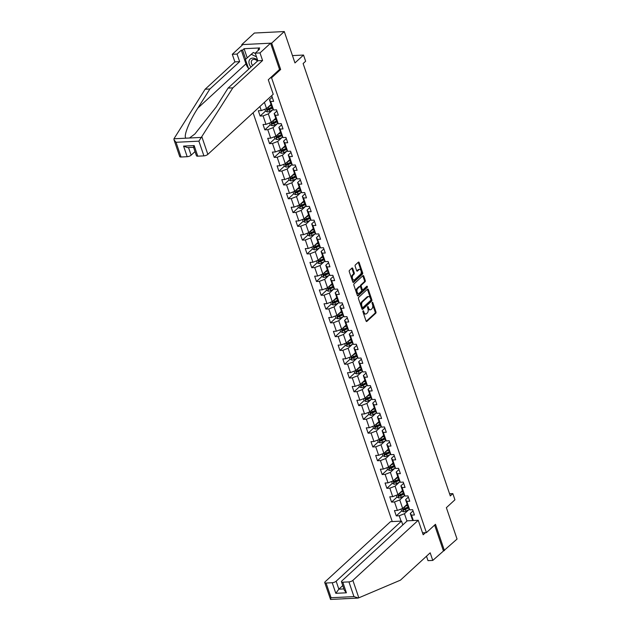 <?xml version="1.0" encoding="UTF-8"?>
<svg xmlns="http://www.w3.org/2000/svg" width="631" height="631" viewBox="0 0 631 631"><rect width="100%" height="100%" fill="white"/><g stroke="black" fill="none" stroke-linecap="round" stroke-linejoin="round"><path stroke-width="0.95" d="M363.062 310.854A0.686 0.402 87.2 0 0 362.928 311.785L366.059 320.998A0.978 0.576 87.2 0 0 366.603 321.526A0.978 0.576 87.2 0 0 366.856 321.408L375.76 313.228A0.978 0.576 87.2 0 0 375.958 311.903L372.818 302.683A0.686 0.402 87.2 0 0 372.124 303.322L372.535 304.513A3.139 1.838 87.2 0 1 371.896 308.748L371.154 309.427A3.139 1.838 87.2 0 1 370.365 309.782A3.139 1.838 87.2 0 1 368.622 308.109L368.22 306.918A0.686 0.402 87.2 0 0 367.526 307.549L367.928 308.74A3.139 1.838 87.2 0 1 367.297 312.976L366.548 313.654A3.139 1.838 87.2 0 1 365.759 314.017A3.139 1.838 87.2 0 1 364.024 312.337L363.614 311.146A0.686 0.402 87.2 0 0 363.062 310.854M352.761 268.475A0.978 0.576 87.2 0 0 352.216 267.946A0.978 0.576 87.2 0 0 351.972 268.057L349.471 270.36A0.978 0.576 87.2 0 0 349.274 271.677L352.761 281.915A0.978 0.576 87.2 0 0 353.297 282.443A0.978 0.576 87.2 0 0 353.549 282.325L362.454 274.138A0.978 0.576 87.2 0 0 362.651 272.821L359.165 262.583A0.978 0.576 87.2 0 0 358.621 262.054A0.978 0.576 87.2 0 0 358.376 262.173L355.356 264.941A0.978 0.576 87.2 0 0 355.158 266.266L356.649 270.644A0.978 0.576 87.2 0 0 357.193 271.172A0.978 0.576 87.2 0 0 357.438 271.062L358.936 269.682A2.619 1.538 87.2 0 1 359.599 269.382A2.619 1.538 87.2 0 1 361.192 271.338A2.619 1.538 87.2 0 1 360.514 274.327L354.654 279.714A2.619 1.538 87.2 0 1 353.999 280.014A2.619 1.538 87.2 0 1 352.398 278.058A2.619 1.538 87.2 0 1 353.076 275.077L354.054 274.177A0.978 0.576 87.2 0 0 354.251 272.852L352.761 268.475L351.948 268.514A0.978 0.576 87.2 0 0 351.798 268.214M426.493 556.219L428.007 560.659L432.771 560.423L457.049 539.055L446.369 507.679L454.935 499.799L452.829 493.616L450.305 495.934L303.117 63.55L305.633 61.239L303.527 55.047L292.469 55.599M279.423 69.536L280.645 69.473L271.677 43.137L284.281 31.55L294.961 62.926L303.527 55.047M280.645 69.473L271.575 77.81L426.406 532.643L422.518 532.832M444.445 550.642L435.477 524.298L426.406 532.643M358.66 297.335A0.978 0.576 87.2 0 0 358.455 298.66L361.942 308.898A0.978 0.576 87.2 0 0 362.486 309.419A0.978 0.576 87.2 0 0 362.73 309.308L371.635 301.121A0.978 0.576 87.2 0 0 371.84 299.804L368.354 289.566A0.978 0.576 87.2 0 0 367.81 289.037A0.978 0.576 87.2 0 0 367.565 289.148L358.66 297.335M357.351 295.403L353.865 285.173A0.978 0.576 87.2 0 1 354.062 283.847L362.967 275.66A0.978 0.576 87.2 0 1 363.219 275.55A0.978 0.576 87.2 0 1 363.756 276.07L365.254 280.456A0.978 0.576 87.2 0 1 365.049 281.773L361.437 285.094A0.978 0.576 87.2 0 0 361.24 286.419L362.233 289.321A0.978 0.576 87.2 0 0 362.77 289.85A0.978 0.576 87.2 0 0 363.022 289.739L366.777 286.285A0.686 0.402 87.2 0 1 367.195 287.499L358.14 295.821A0.978 0.576 87.2 0 1 357.895 295.931A0.978 0.576 87.2 0 1 357.351 295.403M271.677 43.137L241.783 44.62L254.38 33.033L284.281 31.55M270.344 77.873L271.575 77.81M253.078 112.783L392.237 521.569M271.251 96.078L271.819 96.046L273.625 101.346L270.675 101.496L273.57 109.983L276.512 109.833L278.318 115.134L275.368 115.284L278.263 123.771L281.213 123.621L283.011 128.921L280.069 129.071L282.956 137.558L285.906 137.408L287.712 142.716L284.762 142.858L287.649 151.345L290.599 151.195L292.405 156.504L289.455 156.646L292.342 165.133L295.292 164.983L297.098 170.291L294.149 170.433L297.035 178.92L299.985 178.77L301.792 184.078L298.842 184.22L301.728 192.707L304.678 192.565L306.485 197.866L303.535 198.008L306.421 206.495L309.371 206.353L311.178 211.653L308.228 211.803L311.115 220.282L314.064 220.14L315.871 225.441L312.921 225.59L315.808 234.069L318.758 233.927L320.564 239.228L317.614 239.378L320.501 247.857L323.451 247.715L325.257 253.015L322.307 253.165L325.202 261.652L328.152 261.502L329.95 266.803L327 266.952L329.895 275.439L332.845 275.29L334.643 280.59L331.701 280.74L334.588 289.227L337.538 289.077L339.344 294.377L336.394 294.527L339.281 303.014L342.231 302.864L344.037 308.173L341.087 308.314L343.974 316.801L346.924 316.652L348.73 321.96L345.78 322.102L348.667 330.589L351.617 330.439L353.423 335.747L350.473 335.889L353.36 344.376L356.31 344.226L358.116 349.535L355.166 349.677L358.053 358.163L361.003 358.022L362.809 363.322L359.859 363.464L362.746 371.951L365.696 371.809L367.502 377.109L364.552 377.259L367.439 385.738L370.389 385.596L372.195 390.897L369.245 391.046L372.14 399.526L375.082 399.384L376.888 404.684L373.938 404.834L376.833 413.313L379.783 413.171L381.581 418.471L378.639 418.621L381.526 427.108L384.476 426.958L386.282 432.259L383.332 432.409L386.219 440.895L389.169 440.746L390.975 446.046L388.026 446.196L390.912 454.683L393.862 454.533L395.669 459.833L392.719 459.983L395.605 468.47L398.555 468.32L400.362 473.629L397.412 473.771L400.299 482.258L403.248 482.108L405.055 487.416L402.105 487.558L404.992 496.045L407.942 495.895L409.748 501.203L406.798 501.345L409.685 509.832L412.635 509.682L414.441 514.991L411.491 515.133L413.329 520.528M401.048 521.135L399.21 515.748L396.26 515.89L394.454 510.589L397.404 510.44L394.517 501.96L391.567 502.102L389.761 496.802L392.711 496.652L389.824 488.165L386.874 488.315L385.068 483.015L388.018 482.865L385.131 474.378L382.181 474.528L380.375 469.227L383.325 469.078L380.438 460.591L377.488 460.74L375.682 455.432L378.632 455.29L375.745 446.803L372.795 446.953L370.989 441.645L373.938 441.503L371.044 433.016L368.102 433.166L366.295 427.857L369.245 427.715L366.351 419.229L363.401 419.378L361.602 414.07L364.544 413.928L361.658 405.441L358.708 405.583L356.901 400.283L359.851 400.141L356.965 391.654L354.015 391.796L352.208 386.495L355.158 386.353L352.272 377.866L349.322 378.008L347.515 372.708L350.465 372.558L347.578 364.079L344.629 364.221L342.822 358.921L345.772 358.771L342.885 350.292L339.935 350.434L338.129 345.133L341.079 344.983L338.192 336.504L335.242 336.646L333.436 331.346L336.386 331.196L333.499 322.709L330.549 322.859L328.743 317.559L331.693 317.409L328.806 308.922L325.856 309.072L324.05 303.771L327 303.621L324.105 295.134L321.163 295.284L319.357 289.976L322.307 289.834L319.412 281.347L316.462 281.497L314.664 276.189L317.614 276.047L314.719 267.56L311.769 267.71L309.963 262.401L312.913 262.259L310.026 253.772L307.076 253.922L305.27 248.614L308.22 248.472L305.333 239.985L302.383 240.127L300.577 234.827L303.527 234.685L300.64 226.198L297.69 226.34L295.884 221.039L298.834 220.897L295.947 212.41L292.997 212.552L291.191 207.252L294.141 207.102L291.254 198.623L288.304 198.765L286.498 193.465L289.448 193.315L286.561 184.836L283.611 184.978L281.805 179.677L284.755 179.527L281.868 171.048L278.918 171.19L277.112 165.89L280.061 165.74L277.175 157.253L274.225 157.403L272.418 152.103L275.368 151.953L272.474 143.466L269.532 143.616L267.725 138.315L270.675 138.165L267.781 129.678L264.831 129.828L263.032 124.52L265.974 124.378L263.088 115.891L260.138 116.041L258.331 110.733L261.281 110.591L259.893 106.513M264.413 102.356L266.534 108.579L271.038 104.43M272.237 97.253L269.461 99.801L272.347 108.287L273.57 109.983M266.534 108.579L261.281 110.591M270.675 101.496L269.461 99.801M275.731 118.218L271.227 122.367L268.341 113.88L272.584 109.975M276.93 111.04L274.154 113.588L277.041 122.075L278.263 123.771M268.341 113.88L263.088 115.891M271.227 122.367L265.974 124.378M275.368 115.284L274.154 113.588M280.424 132.013L275.921 136.154L273.034 127.667L277.277 123.763M281.623 124.828L278.847 127.375L281.741 135.862L282.956 137.558M273.034 127.667L267.781 129.678M275.921 136.154L270.675 138.165M280.069 129.071L278.847 127.375M285.117 145.8L280.614 149.941L277.727 141.454L281.97 137.55M286.316 138.615L283.54 141.163L286.435 149.65L287.649 151.345M277.727 141.454L272.474 143.466M280.614 149.941L275.368 151.953M284.762 142.858L283.54 141.163M289.81 159.588L285.307 163.729L282.42 155.242L286.663 151.337M291.009 152.41L288.241 154.958L291.128 163.437L292.342 165.133M282.42 155.242L277.175 157.253M285.307 163.729L280.061 165.74M289.455 156.646L288.241 154.958M294.511 173.375L290 177.516L287.113 169.029L291.356 165.125M295.702 166.198L292.934 168.745L295.821 177.224L297.035 178.92M287.113 169.029L281.868 171.048M290 177.516L284.755 179.527M294.149 170.433L292.934 168.745M299.204 187.162L294.693 191.303L291.806 182.816L296.049 178.912M300.395 179.985L297.627 182.533L300.514 191.012L301.728 192.707M291.806 182.816L286.561 184.836M294.693 191.303L289.448 193.315M298.842 184.22L297.627 182.533M303.897 200.95L299.386 205.091L296.499 196.604L300.75 192.7M305.089 193.772L302.32 196.32L305.207 204.807L306.421 206.495M296.499 196.604L291.254 198.623M299.386 205.091L294.141 207.102M303.535 198.008L302.32 196.32M308.591 214.737L304.087 218.878L301.192 210.391L305.443 206.495M309.782 207.56L307.013 210.107L309.9 218.594L311.115 220.282M301.192 210.391L295.947 212.41M304.087 218.878L298.834 220.897M308.228 211.803L307.013 210.107M313.284 228.525L308.78 232.665L305.885 224.186L310.136 220.282M314.475 221.347L311.706 223.895L314.593 232.382L315.808 234.069M305.885 224.186L300.64 226.198M308.78 232.665L303.527 234.685M312.921 225.59L311.706 223.895M317.977 242.312L313.473 246.453L310.586 237.974L314.83 234.069M319.168 235.134L316.399 237.682L319.286 246.169L320.501 247.857M310.586 237.974L305.333 239.985M313.473 246.453L308.22 248.472M317.614 239.378L316.399 237.682M322.67 256.099L318.166 260.24L315.279 251.761L319.523 247.857M323.869 248.922L321.092 251.469L323.979 259.956L325.202 261.652M315.279 251.761L310.026 253.772M318.166 260.24L312.913 262.259M322.307 253.165L321.092 251.469M327.363 269.887L322.859 274.035L319.972 265.548L324.216 261.644M328.562 262.709L325.785 265.257L328.68 273.744L329.895 275.439M319.972 265.548L314.719 267.56M322.859 274.035L317.614 276.047M327 266.952L325.785 265.257M332.056 283.674L327.552 287.823L324.665 279.336L328.909 275.431M333.255 276.496L330.478 279.044L333.373 287.531L334.588 289.227M324.665 279.336L319.412 281.347M327.552 287.823L322.307 289.834M331.701 280.74L330.478 279.044M336.749 297.469L332.245 301.61L329.358 293.123L333.602 289.219M337.948 290.284L335.171 292.831L338.066 301.318L339.281 303.014M329.358 293.123L324.105 295.134M332.245 301.61L327 303.621M336.394 294.527L335.171 292.831M341.442 311.257L336.938 315.397L334.051 306.911L338.295 303.006M342.641 304.071L339.872 306.619L342.759 315.106L343.974 316.801M334.051 306.911L328.806 308.922M336.938 315.397L331.693 317.409M341.087 308.314L339.872 306.619M346.143 325.044L341.631 329.185L338.744 320.698L342.988 316.794M347.334 317.866L344.565 320.414L347.452 328.893L348.667 330.589M338.744 320.698L333.499 322.709M341.631 329.185L336.386 331.196M345.78 322.102L344.565 320.414M350.836 338.831L346.324 342.972L343.438 334.485L347.681 330.581M352.027 331.654L349.258 334.201L352.145 342.68L353.36 344.376M343.438 334.485L338.192 336.504M346.324 342.972L341.079 344.983M350.473 335.889L349.258 334.201M355.529 352.619L351.017 356.76L348.131 348.273L352.382 344.368M356.72 345.441L353.952 347.989L356.838 356.468L358.053 358.163M348.131 348.273L342.885 350.292M351.017 356.76L345.772 358.771M355.166 349.677L353.952 347.989M360.222 366.406L355.718 370.547L352.824 362.06L357.075 358.156M361.413 359.228L358.645 361.776L361.531 370.263L362.746 371.951M352.824 362.06L347.578 364.079M355.718 370.547L350.465 372.558M359.859 363.464L358.645 361.776M364.915 380.193L360.411 384.334L357.517 375.847L361.768 371.951M366.106 373.016L363.338 375.563L366.225 384.05L367.439 385.738M357.517 375.847L352.272 377.866M360.411 384.334L355.158 386.353M364.552 377.259L363.338 375.563M369.608 393.981L365.104 398.122L362.218 389.642L366.461 385.738M370.807 386.803L368.031 389.351L370.918 397.838L372.14 399.526M362.218 389.642L356.965 391.654M365.104 398.122L359.851 400.141M369.245 391.046L368.031 389.351M374.301 407.768L369.798 411.909L366.911 403.43L371.154 399.526M375.5 400.59L372.724 403.138L375.611 411.625L376.833 413.313M366.911 403.43L361.658 405.441M369.798 411.909L364.544 413.928M373.938 404.834L372.724 403.138M378.994 421.555L374.491 425.696L371.604 417.217L375.847 413.313M380.193 414.378L377.417 416.925L380.312 425.412L381.526 427.108M371.604 417.217L366.351 419.229M374.491 425.696L369.245 427.715M378.639 418.621L377.417 416.925M383.687 435.343L379.184 439.492L376.297 431.005L380.54 427.1M384.886 428.165L382.11 430.713L385.005 439.2L386.219 440.895M376.297 431.005L371.044 433.016M379.184 439.492L373.938 441.503M383.332 432.409L382.11 430.713M388.38 449.13L383.877 453.279L380.99 444.792L385.233 440.888M389.579 441.952L386.811 444.5L389.698 452.987L390.912 454.683M380.99 444.792L375.745 446.803M383.877 453.279L378.632 455.29M388.026 446.196L386.811 444.5M393.081 462.925L388.57 467.066L385.683 458.579L389.926 454.675M394.272 455.74L391.504 458.287L394.391 466.774L395.605 468.47M385.683 458.579L380.438 460.591M388.57 467.066L383.325 469.078M392.719 459.983L391.504 458.287M397.775 476.713L393.263 480.854L390.376 472.367L394.62 468.462M398.966 469.527L396.197 472.075L399.084 480.562L400.299 482.258M390.376 472.367L385.131 474.378M393.263 480.854L388.018 482.865M397.412 473.771L396.197 472.075M402.468 490.5L397.956 494.641L395.069 486.154L399.32 482.25M403.659 483.322L400.89 485.87L403.777 494.349L404.992 496.045M395.069 486.154L389.824 488.165M397.956 494.641L392.711 496.652M402.105 487.558L400.89 485.87M407.161 504.287L402.657 508.428L399.762 499.941L404.014 496.037M408.352 497.11L405.583 499.657L408.47 508.136L409.685 509.832M399.762 499.941L394.517 501.96M402.657 508.428L397.404 510.44M406.798 501.345L405.583 499.657M406.963 521.096L404.455 513.729L408.707 509.824M413.045 510.897L410.276 513.445L412.698 520.559M404.455 513.729L399.21 515.748M411.491 515.133L410.276 513.445M241.783 44.62L242.028 45.337M452.829 493.616L449.572 493.773M401.647 510.936L396.26 515.89M396.954 497.149L391.567 502.102M392.261 483.362L386.874 488.315M387.568 469.574L382.181 474.528M382.875 455.787L377.488 460.74M378.174 442L372.795 446.953M373.481 428.212L368.102 433.166M368.788 414.425L363.401 419.378M364.095 400.638L358.708 405.583M359.402 386.85L354.015 391.796M354.709 373.063L349.322 378.008M350.016 359.268L344.629 364.221M345.323 345.48L339.935 350.434M340.63 331.693L335.242 336.646M335.937 317.906L330.549 322.859M331.243 304.118L325.856 309.072M326.542 290.331L321.163 295.284M321.849 276.544L316.462 281.497M317.156 262.756L311.769 267.71M312.463 248.969L307.076 253.922M307.77 235.182L302.383 240.127M303.077 221.394L297.69 226.34M298.384 207.607L292.997 212.552M293.691 193.812L288.304 198.765M288.998 180.024L283.611 184.978M284.305 166.237L278.918 171.19M279.604 152.45L274.225 157.403M274.911 138.662L269.532 143.616M270.218 124.875L264.831 129.828M265.525 111.088L260.138 116.041M362.872 311.359L363.211 312.377A3.139 1.838 87.2 0 0 364.955 314.057L365.759 314.017M370.365 309.782L369.553 309.829A3.139 1.838 87.2 0 1 367.818 308.149L367.471 307.131M366.217 321.297L374.948 313.268A0.978 0.576 87.2 0 0 375.145 311.943L372.069 302.904M362.091 309.198L370.831 301.161A0.978 0.576 87.2 0 0 371.028 299.843L367.542 289.605A0.978 0.576 87.2 0 0 367.392 289.306M362.312 307.305A0.686 0.402 87.2 0 0 362.864 307.597L370.681 300.411A0.686 0.402 87.2 0 0 370.823 299.48L370.389 298.226A3.139 1.838 87.2 0 0 368.654 296.546A3.139 1.838 87.2 0 0 367.865 296.901L362.517 301.815A3.139 1.838 87.2 0 0 361.878 306.051L362.312 307.305L361.5 307.344A0.686 0.402 87.2 0 0 362.052 307.636M368.654 296.546L367.841 296.586A3.139 1.838 87.2 0 0 367.053 296.941L367.865 296.901M361.5 307.344L361.074 306.09A3.139 1.838 87.2 0 1 361.713 301.855L367.053 296.941M362.77 289.85L361.965 289.889A0.978 0.576 87.2 0 1 361.421 289.369L360.435 286.458A0.978 0.576 87.2 0 1 360.632 285.133L364.245 281.812A0.978 0.576 87.2 0 0 364.442 280.495L362.951 276.11A0.978 0.576 87.2 0 0 362.801 275.818M357.501 295.702L366.382 287.539A0.686 0.402 87.2 0 0 366.501 286.537M357.69 288.541A2.619 1.538 87.2 0 0 357.012 291.522A2.619 1.538 87.2 0 0 358.613 293.478A2.619 1.538 87.2 0 0 359.276 293.186L361.334 291.285A0.978 0.576 87.2 0 0 361.539 289.96L360.546 287.058A0.978 0.576 87.2 0 0 360.001 286.529A0.978 0.576 87.2 0 0 359.757 286.64L357.69 288.541L356.886 288.58A2.619 1.538 87.2 0 0 356.207 291.569A2.619 1.538 87.2 0 0 357.801 293.518L358.613 293.478M359.457 286.655A0.978 0.576 87.2 0 0 359.197 286.569A0.978 0.576 87.2 0 0 358.952 286.679L359.757 286.64M356.886 288.58L358.952 286.679M353.999 280.014L353.186 280.054A2.619 1.538 87.2 0 1 351.593 278.097A2.619 1.538 87.2 0 1 352.264 275.116L353.242 274.217A0.978 0.576 87.2 0 0 353.447 272.892L351.948 268.514M359.599 269.382L358.787 269.429A2.619 1.538 87.2 0 0 358.132 269.721L358.936 269.682M356.799 270.944L358.132 269.721M352.91 282.215L361.642 274.185A0.978 0.576 87.2 0 0 361.847 272.86L358.361 262.622A0.978 0.576 87.2 0 0 358.211 262.322M401.008 509.059L401.663 510.976L403.58 511.78A2.65 0.939 -18.8 0 0 405.93 511.142L409.432 509.485M404.597 506.638L407.492 505.265M405.788 505.541L407.334 504.808M408.068 506.945L404.999 508.405A2.65 0.939 161.2 0 1 403.312 508.957L403.674 510.014A2.65 0.939 -18.8 0 0 405.362 509.462L408.431 508.01M408.273 507.553L404.842 509.178A1.349 0.481 161.2 0 1 404.4 509.351L403.674 510.014M257.677 60.324A6.491 4.725 -132.6 0 0 249.008 61.231A6.491 4.725 -132.6 0 0 251.012 67.02M257.464 61.081A4.441 3.234 -132.6 0 0 252.124 60.055A4.441 3.234 -132.6 0 0 251.351 61.515A4.441 3.234 -132.6 0 0 252.7 65.466M248.756 69.094L245.356 59.48L253.307 52.483L255.334 53.454M245.356 59.48L251.288 54.337L256.486 56.822M253.307 52.483L251.288 54.337M425.452 532.69L423.18 534.772L418.243 520.283L407.255 520.827L341.884 580.922A2.997 1.065 -18.8 0 0 341.474 581.766A2.997 1.065 -18.8 0 0 342.799 582.192L348.935 581.892A2.997 1.065 -18.8 0 0 352.871 580.378L358.81 597.825L357.785 598.101L330.557 599.45L324.744 582.602A2.997 1.065 -18.8 0 0 326.069 583.02L332.214 582.721A2.997 1.065 -18.8 0 0 336.149 581.206L338.855 589.165L335.818 593.321L332.214 582.721M358.81 597.825L400.448 580.157L430.184 552.819L432.771 560.423M402.815 524.913L401.521 521.111L390.526 521.656L325.154 581.75A2.997 1.065 -18.8 0 0 324.744 582.602M401.521 521.111L336.149 581.206M418.243 520.283L352.871 580.378M443.356 550.689L434.633 525.079M342.767 585.568L338.855 589.165L343.903 588.912M346.301 598.606L342.783 598.78M342.799 582.192L346.403 592.801L344.376 590.308L341.474 581.766M326.069 583.02L331.078 597.738C330.376 599.064 330.265 599.608 330.754 599.371M358.329 598.007L353.944 596.603L348.935 581.892M248.291 68.101A11.24 8.179 47.4 0 1 245.956 63.865L241.287 50.164L237.051 54.061L239.646 61.657L209.902 88.995L205.138 89.231L173.951 138.781L174.006 139.806L176.033 142.291L181.042 157.009A2.997 1.065 161.2 0 1 179.717 156.583L174.006 139.806M209.902 88.995L197.882 108.059C189.087 121.609 183.171 136.596 185.979 138.181L189.497 138.008L194.916 133.953L216.062 107.152L228.083 88.095L257.827 60.757L255.232 53.154L259.467 49.265L258.174 49.328L259.688 47.94L244.094 48.713L242.58 50.101L245.672 59.188M237.051 54.061L232.287 54.298L242.872 44.564L270.589 43.192L279.525 69.442L268.285 79.774L273.215 94.264L207.844 154.366A2.997 1.065 161.2 0 1 203.908 155.873L197.771 156.18A2.997 1.065 161.2 0 1 196.446 155.754L193.536 147.212M239.646 61.657L234.874 61.893L232.287 54.298M205.138 89.231L234.874 61.893M203.908 155.873L198.899 141.163L232.855 87.859L262.591 60.521L260.004 52.917L255.232 53.154M260.004 52.917L270.589 43.192M241.287 50.164L242.58 50.101M262.591 60.521L257.827 60.757M232.855 87.859L228.083 88.095M188.511 147.536L191.122 155.194A2.997 1.065 161.2 0 1 187.186 156.701L181.042 157.009M191.122 155.194L195.026 151.598M258.465 50.18L258.174 49.328M244.094 48.713L247.186 57.8M194.151 146.952C193.331 147.615 193.338 147.157 194.159 145.572L197.771 156.18M187.186 156.701L183.574 146.1L187.415 147.591L193.559 147.291M396.315 495.272L396.97 497.189L398.887 497.993A2.65 0.939 -18.8 0 0 401.237 497.354L404.739 495.69M399.904 492.85L402.799 491.478M401.095 491.754L402.641 491.021M403.375 493.158L400.306 494.609A2.65 0.939 161.2 0 1 398.618 495.169L398.981 496.226A2.65 0.939 -18.8 0 0 400.661 495.674L403.73 494.223M403.58 493.765L400.149 495.39A1.349 0.481 161.2 0 1 399.707 495.564L398.981 496.226M391.622 481.485L392.269 483.401L394.194 484.206A2.65 0.939 -18.8 0 0 396.544 483.567L400.046 481.903M395.211 479.063L398.106 477.691M396.402 477.967L397.948 477.233M398.682 479.371L395.613 480.822A2.65 0.939 161.2 0 1 393.925 481.382L394.288 482.439A2.65 0.939 -18.8 0 0 395.968 481.887L399.037 480.436M398.887 479.978L395.456 481.595A1.349 0.481 161.2 0 1 395.014 481.776L394.288 482.439M386.929 467.697L387.576 469.614L389.493 470.418A2.65 0.939 -18.8 0 0 391.851 469.779L395.353 468.115M390.518 465.276L393.413 463.903M391.709 464.179L393.255 463.446M393.981 465.583L390.912 467.035A2.65 0.939 161.2 0 1 389.232 467.595L389.595 468.652A2.65 0.939 -18.8 0 0 391.275 468.099L394.343 466.648M394.186 466.183L390.755 467.808A1.349 0.481 161.2 0 1 390.321 467.981L389.595 468.652M382.228 453.91L382.883 455.827L384.8 456.631A2.65 0.939 -18.8 0 0 387.158 455.992L390.66 454.328M385.825 451.488L388.72 450.116M387.016 450.392L388.562 449.658M389.288 451.796L386.219 453.247A2.65 0.939 161.2 0 1 384.539 453.799L384.902 454.864A2.65 0.939 -18.8 0 0 386.582 454.312L389.65 452.861M389.493 452.395L386.062 454.02A1.349 0.481 161.2 0 1 385.628 454.194L384.902 454.864M377.535 440.122L378.19 442.039L380.107 442.844A2.65 0.939 -18.8 0 0 382.465 442.205L385.967 440.541M381.132 437.701L384.027 436.329M382.323 436.605L383.869 435.871M384.594 438.009L381.526 439.46A2.65 0.939 161.2 0 1 379.846 440.012L380.201 441.077A2.65 0.939 -18.8 0 0 381.889 440.525L384.957 439.066M384.8 438.608L381.369 440.233A1.349 0.481 161.2 0 1 380.927 440.406L380.201 441.077M372.842 426.335L373.497 428.252L375.413 429.056A2.65 0.939 -18.8 0 0 377.764 428.41L381.274 426.753M376.431 423.914L379.334 422.541M377.63 422.817L379.176 422.084M379.901 424.221L376.833 425.673A2.65 0.939 161.2 0 1 375.153 426.225L375.508 427.29A2.65 0.939 -18.8 0 0 377.196 426.737L380.264 425.278M380.107 424.821L376.675 426.446A1.349 0.481 161.2 0 1 376.234 426.619L375.508 427.29M368.149 412.54L368.804 414.464L370.72 415.269A2.65 0.939 -18.8 0 0 373.071 414.622L376.581 412.966M371.738 410.126L374.64 408.754M372.937 409.03L374.483 408.296M375.208 410.434L372.14 411.885A2.65 0.939 161.2 0 1 370.46 412.437L370.815 413.502A2.65 0.939 -18.8 0 0 372.503 412.942L375.571 411.491M375.413 411.033L371.982 412.658A1.349 0.481 161.2 0 1 371.541 412.832L370.815 413.502M363.456 398.753L364.111 400.677L366.027 401.482A2.65 0.939 -18.8 0 0 368.378 400.835L371.888 399.178M367.045 396.339L369.94 394.967M368.244 395.235L369.79 394.509M370.515 396.647L367.447 398.098A2.65 0.939 161.2 0 1 365.759 398.65L366.122 399.715A2.65 0.939 -18.8 0 0 367.81 399.155L370.878 397.704M370.72 397.246L367.289 398.871A1.349 0.481 161.2 0 1 366.848 399.044L366.122 399.715M358.763 384.965L359.418 386.89L361.334 387.686A2.65 0.939 -18.8 0 0 363.685 387.048L367.195 385.391M362.352 382.552L365.246 381.179M363.551 381.447L365.097 380.722M365.822 382.859L362.754 384.311A2.65 0.939 161.2 0 1 361.066 384.863L361.429 385.92A2.65 0.939 -18.8 0 0 363.117 385.367L366.185 383.916M366.027 383.459L362.596 385.084A1.349 0.481 161.2 0 1 362.155 385.257L361.429 385.92M354.07 371.178L354.725 373.102L356.641 373.899A2.65 0.939 -18.8 0 0 358.992 373.26L362.494 371.604M357.659 368.764L360.553 367.392M358.85 367.66L360.404 366.926M361.129 369.072L358.061 370.523A2.65 0.939 161.2 0 1 356.373 371.075L356.736 372.132A2.65 0.939 -18.8 0 0 358.424 371.58L361.492 370.129M361.334 369.671L357.903 371.296A1.349 0.481 161.2 0 1 357.461 371.47L356.736 372.132M349.377 357.391L350.031 359.307L351.948 360.112A2.65 0.939 -18.8 0 0 354.299 359.473L357.801 357.816M352.966 354.969L355.86 353.605M354.157 353.873L355.703 353.139M356.436 355.277L353.368 356.736A2.65 0.939 161.2 0 1 351.68 357.288L352.043 358.345A2.65 0.939 -18.8 0 0 353.723 357.793L356.791 356.341M356.641 355.884L353.21 357.509A1.349 0.481 161.2 0 1 352.768 357.682L352.043 358.345M344.684 343.603L345.338 345.52L347.255 346.324A2.65 0.939 -18.8 0 0 349.606 345.685L353.108 344.029M348.273 341.182L351.167 339.809M349.464 340.085L351.01 339.352M351.743 341.489L348.675 342.948A2.65 0.939 161.2 0 1 346.987 343.501L347.35 344.558A2.65 0.939 -18.8 0 0 349.03 344.005L352.098 342.554M351.948 342.097L348.517 343.721A1.349 0.481 161.2 0 1 348.075 343.895L347.35 344.558M339.991 329.816L340.637 331.732L342.554 332.537A2.65 0.939 -18.8 0 0 344.912 331.898L348.415 330.234M343.579 327.394L346.474 326.022M344.771 326.298L346.316 325.564M347.042 327.702L343.982 329.153A2.65 0.939 161.2 0 1 342.294 329.713L342.657 330.77A2.65 0.939 -18.8 0 0 344.337 330.218L347.405 328.767M347.247 328.309L343.824 329.934A1.349 0.481 161.2 0 1 343.382 330.108L342.657 330.77M335.29 316.028L335.944 317.945L337.861 318.75A2.65 0.939 -18.8 0 0 340.219 318.111L343.721 316.446M338.886 313.607L341.781 312.235M340.077 312.511L341.623 311.777M342.349 313.915L339.281 315.366A2.65 0.939 161.2 0 1 337.601 315.926L337.964 316.983A2.65 0.939 -18.8 0 0 339.644 316.431L342.712 314.979M342.554 314.522L339.123 316.139A1.349 0.481 161.2 0 1 338.689 316.32L337.964 316.983M330.597 302.241L331.251 304.158L333.168 304.962A2.65 0.939 -18.8 0 0 335.526 304.323L339.028 302.659M334.193 299.82L337.088 298.447M335.384 298.723L336.93 297.99M337.656 300.127L334.588 301.579A2.65 0.939 161.2 0 1 332.908 302.139L333.271 303.195A2.65 0.939 -18.8 0 0 334.951 302.643L338.019 301.192M337.861 300.727L334.43 302.352A1.349 0.481 161.2 0 1 333.988 302.525L333.271 303.195M325.904 288.454L326.558 290.37L328.475 291.175A2.65 0.939 -18.8 0 0 330.825 290.536L334.335 288.872M329.492 286.032L332.395 284.66M330.691 284.936L332.237 284.202M332.963 286.34L329.895 287.791A2.65 0.939 161.2 0 1 328.215 288.343L328.57 289.408A2.65 0.939 -18.8 0 0 330.258 288.856L333.326 287.405M333.168 286.939L329.737 288.564A1.349 0.481 161.2 0 1 329.295 288.738L328.57 289.408M321.211 274.666L321.865 276.583L323.782 277.388A2.65 0.939 -18.8 0 0 326.132 276.749L329.642 275.084M324.799 272.245L327.702 270.873M325.998 271.149L327.544 270.415M328.27 272.553L325.202 274.004A2.65 0.939 161.2 0 1 323.522 274.556L323.877 275.621A2.65 0.939 -18.8 0 0 325.564 275.069L328.633 273.609M328.475 273.152L325.044 274.777A1.349 0.481 161.2 0 1 324.602 274.95L323.877 275.621M316.517 260.879L317.172 262.796L319.089 263.6A2.65 0.939 -18.8 0 0 321.439 262.953L324.949 261.297M320.106 258.458L323.009 257.085M321.305 257.361L322.851 256.628M323.577 258.765L320.509 260.217A2.65 0.939 161.2 0 1 318.821 260.769L319.183 261.833A2.65 0.939 -18.8 0 0 320.871 261.281L323.94 259.822M323.782 259.365L320.351 260.989A1.349 0.481 161.2 0 1 319.909 261.163L319.183 261.833M311.824 247.084L312.479 249.008L314.396 249.813A2.65 0.939 -18.8 0 0 316.746 249.166L320.256 247.51M315.413 244.67L318.308 243.298M316.612 243.574L318.158 242.84M318.884 244.978L315.815 246.429A2.65 0.939 161.2 0 1 314.128 246.981L314.49 248.046A2.65 0.939 -18.8 0 0 316.178 247.486L319.247 246.035M319.089 245.577L315.658 247.202A1.349 0.481 161.2 0 1 315.216 247.376L314.49 248.046M307.131 233.296L307.786 235.221L309.703 236.026A2.65 0.939 -18.8 0 0 312.053 235.379L315.555 233.722M310.72 230.883L313.615 229.51M311.919 229.779L313.465 229.053M314.191 231.191L311.122 232.642A2.65 0.939 161.2 0 1 309.435 233.194L309.797 234.259A2.65 0.939 -18.8 0 0 311.485 233.699L314.553 232.247M314.396 231.79L310.965 233.415A1.349 0.481 161.2 0 1 310.523 233.588L309.797 234.259M302.438 219.509L303.093 221.434L305.01 222.23A2.65 0.939 -18.8 0 0 307.36 221.591L310.862 219.935M306.027 217.096L308.922 215.723M307.218 215.991L308.764 215.266M309.498 217.403L306.429 218.854A2.65 0.939 161.2 0 1 304.741 219.407L305.104 220.464A2.65 0.939 -18.8 0 0 306.792 219.911L309.86 218.46M309.703 218.003L306.272 219.627A1.349 0.481 161.2 0 1 305.83 219.801L305.104 220.464M297.745 205.722L298.4 207.646L300.317 208.443A2.65 0.939 -18.8 0 0 302.667 207.804L306.169 206.148M301.334 203.308L304.229 201.936M302.525 202.204L304.071 201.478M304.805 203.616L301.736 205.067A2.65 0.939 161.2 0 1 300.048 205.619L300.411 206.676A2.65 0.939 -18.8 0 0 302.091 206.124L305.159 204.673M305.01 204.215L301.579 205.84A1.349 0.481 161.2 0 1 301.137 206.014L300.411 206.676M293.052 191.934L293.699 193.851L295.623 194.656A2.65 0.939 -18.8 0 0 297.974 194.017L301.476 192.36M296.641 189.513L299.536 188.148M297.832 188.417L299.378 187.683M300.111 189.821L297.043 191.28A2.65 0.939 161.2 0 1 295.355 191.832L295.718 192.889A2.65 0.939 -18.8 0 0 297.398 192.337L300.466 190.885M300.317 190.428L296.885 192.053A1.349 0.481 161.2 0 1 296.444 192.226L295.718 192.889M288.359 178.147L289.006 180.064L290.923 180.868A2.65 0.939 -18.8 0 0 293.281 180.229L296.783 178.573M291.948 175.726L294.843 174.353M293.139 174.629L294.685 173.896M295.411 176.033L292.342 177.492A2.65 0.939 161.2 0 1 290.662 178.045L291.025 179.101A2.65 0.939 -18.8 0 0 292.705 178.549L295.773 177.098M295.616 176.641L292.185 178.265A1.349 0.481 161.2 0 1 291.751 178.439L291.025 179.101M283.658 164.36L284.313 166.276L286.229 167.081A2.65 0.939 -18.8 0 0 288.588 166.442L292.09 164.778M287.255 161.938L290.15 160.566M288.446 160.842L289.992 160.108M290.717 162.246L287.649 163.697A2.65 0.939 161.2 0 1 285.969 164.257L286.332 165.314A2.65 0.939 -18.8 0 0 288.012 164.762L291.08 163.311M290.923 162.853L287.491 164.478A1.349 0.481 161.2 0 1 287.058 164.652L286.332 165.314M278.965 150.572L279.62 152.489L281.536 153.294A2.65 0.939 -18.8 0 0 283.895 152.655L287.397 150.99M282.554 148.151L285.457 146.778M283.753 147.055L285.299 146.321M286.024 148.459L282.956 149.91A2.65 0.939 161.2 0 1 281.276 150.47L281.631 151.527A2.65 0.939 -18.8 0 0 283.319 150.975L286.387 149.523M286.229 149.066L282.798 150.691A1.349 0.481 161.2 0 1 282.357 150.864L281.631 151.527M274.272 136.785L274.927 138.702L276.843 139.506A2.65 0.939 -18.8 0 0 279.194 138.867L282.704 137.203M277.861 134.364L280.763 132.991M279.06 133.267L280.606 132.534M281.331 134.671L278.263 136.122A2.65 0.939 161.2 0 1 276.583 136.682L276.938 137.739A2.65 0.939 -18.8 0 0 278.626 137.187L281.694 135.736M281.536 135.271L278.105 136.895A1.349 0.481 161.2 0 1 277.664 137.069L276.938 137.739M269.579 122.998L270.234 124.914L272.15 125.719A2.65 0.939 -18.8 0 0 274.501 125.08L278.011 123.416M273.168 120.576L276.07 119.204M274.367 119.48L275.913 118.746M276.638 120.884L273.57 122.335A2.65 0.939 161.2 0 1 271.882 122.887L272.245 123.952A2.65 0.939 -18.8 0 0 273.933 123.4L277.001 121.949M276.843 121.483L273.412 123.108A1.349 0.481 161.2 0 1 272.971 123.282L272.245 123.952M264.886 109.21L265.541 111.127L267.457 111.932A2.65 0.939 -18.8 0 0 269.808 111.293L273.318 109.628M268.475 106.789L271.369 105.416M269.674 105.692L271.22 104.959M271.945 107.096L268.877 108.548A2.65 0.939 161.2 0 1 267.189 109.1L267.552 110.165A2.65 0.939 -18.8 0 0 269.24 109.613L272.308 108.153M272.15 107.696L268.719 109.321A1.349 0.481 161.2 0 1 268.278 109.494L267.552 110.165M363.211 312.377L364.024 312.337M367.494 306.95L368.22 306.918M367.818 308.149L368.622 308.109M372.093 302.722L372.818 302.683M375.145 311.943L375.958 311.903M374.948 313.268L375.76 313.228M366.351 321.439L366.856 321.408M362.896 311.178L363.614 311.146M367.542 289.605L368.354 289.566M371.028 299.843L371.84 299.804M370.831 301.161L371.635 301.121M362.226 309.332L362.73 309.308M361.713 301.855L362.517 301.815M361.074 306.09L361.878 306.051M362.951 276.11L363.756 276.07M364.442 280.495L365.254 280.456M364.245 281.812L365.049 281.773M360.632 285.133L361.437 285.094M360.435 286.458L361.24 286.419M361.421 289.369L362.233 289.321M366.382 287.539L367.195 287.499M357.635 295.844L358.14 295.821M353.447 272.892L354.251 272.852M353.242 274.217L354.054 274.177M352.264 275.116L353.076 275.077M356.941 271.085L357.438 271.062M358.361 262.622L359.165 262.583M361.847 272.86L362.651 272.821M361.642 274.185L362.454 274.138M353.044 282.357L353.549 282.325M402.428 508.515L403.532 511.765M405.362 509.462L405.93 511.142M404.447 506.78L404.999 508.405M331.078 597.738L353.944 596.603M346.403 592.801L335.818 593.321M173.951 138.781L185.979 138.181M189.497 138.008L201.526 137.408M198.899 141.163L176.033 142.291M183.574 146.1L194.159 145.572M201.904 136.919L207.844 154.366M245.956 63.865L197.882 108.059M397.727 494.728L398.839 497.977M400.661 495.674L401.237 497.354M399.754 492.992L400.306 494.609M393.034 480.94L394.138 484.19M395.968 481.887L396.544 483.567M395.061 479.205L395.613 480.822M388.341 467.153L389.445 470.395M391.275 468.099L391.851 469.779M390.368 465.418L390.912 467.035M383.648 453.366L384.752 456.607M386.582 454.312L387.158 455.992M385.667 451.63L386.219 453.247M378.955 439.578L380.059 442.82M381.889 440.525L382.465 442.205M380.974 437.843L381.526 439.46M374.262 425.791L375.366 429.033M377.196 426.737L377.764 428.41M376.281 424.056L376.833 425.673M369.569 412.004L370.673 415.245M372.503 412.942L373.071 414.622M371.588 410.26L372.14 411.885M364.876 398.208L365.98 401.458M367.81 399.155L368.378 400.835M366.895 396.473L367.447 398.098M360.183 384.421L361.287 387.671M363.117 385.367L363.685 387.048M362.202 382.686L362.754 384.311M355.49 370.634L356.594 373.883M358.424 371.58L358.992 373.26M357.509 368.898L358.061 370.523M350.789 356.846L351.901 360.096M353.723 357.793L354.299 359.473M352.816 355.111L353.368 356.736M346.096 343.059L347.2 346.309M349.03 344.005L349.606 345.685M348.123 341.324L348.675 342.948M341.403 329.272L342.507 332.521M344.337 330.218L344.912 331.898M343.43 327.536L343.982 329.153M336.709 315.484L337.814 318.734M339.644 316.431L340.219 318.111M338.729 313.749L339.281 315.366M332.016 301.697L333.121 304.939M334.951 302.643L335.526 304.323M334.036 299.962L334.588 301.579M327.323 287.91L328.428 291.151M330.258 288.856L330.825 290.536M329.343 286.174L329.895 287.791M322.63 274.122L323.735 277.364M325.564 275.069L326.132 276.749M324.649 272.387L325.202 274.004M317.937 260.335L319.041 263.577M320.871 261.281L321.439 262.953M319.956 258.6L320.509 260.217M313.244 246.547L314.348 249.789M316.178 247.486L316.746 249.166M315.263 244.804L315.815 246.429M308.551 232.752L309.655 236.002M311.485 233.699L312.053 235.379M310.57 231.017L311.122 232.642M303.85 218.965L304.962 222.215M306.792 219.911L307.36 221.591M305.877 217.23L306.429 218.854M299.157 205.178L300.269 208.427M302.091 206.124L302.667 207.804M301.184 203.442L301.736 205.067M294.464 191.39L295.568 194.64M297.398 192.337L297.974 194.017M296.491 189.655L297.043 191.28M289.771 177.603L290.875 180.852M292.705 178.549L293.281 180.229M291.79 175.868L292.342 177.492M285.078 163.815L286.182 167.065M288.012 164.762L288.588 166.442M287.097 162.08L287.649 163.697M280.385 150.028L281.489 153.278M283.319 150.975L283.895 152.655M282.404 148.293L282.956 149.91M275.692 136.241L276.796 139.483M278.626 137.187L279.194 138.867M277.711 134.506L278.263 136.122M270.999 122.453L272.103 125.695M273.933 123.4L274.501 125.08M273.018 120.718L273.57 122.335M266.306 108.666L267.41 111.908M269.24 109.613L269.808 111.293M268.325 106.931L268.877 108.548M361.878 307.715L362.691 307.676M359.197 286.569L360.001 286.529"/></g></svg>

